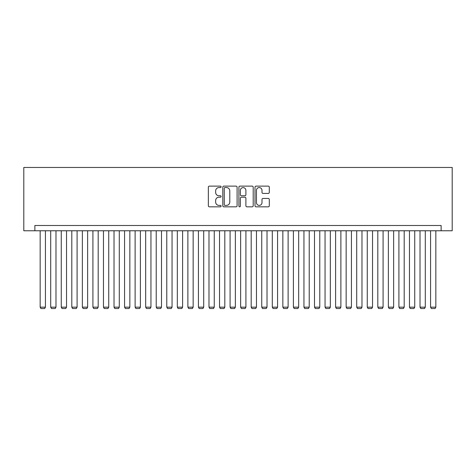 <?xml version="1.0" encoding="UTF-8"?>
<svg xmlns="http://www.w3.org/2000/svg" width="476" height="476" viewBox="0 0 476 476"><rect width="100%" height="100%" fill="white"/><g stroke="black" fill="none" stroke-linecap="round" stroke-linejoin="round"><path stroke-width="0.71" d="M221.12 186.848A0.726 0.726 0 0 0 220.394 186.122L209.386 186.122A1.035 1.035 0 0 0 208.351 187.157L208.351 205.799A1.035 1.035 0 0 0 209.386 206.834L220.394 206.834A0.726 0.726 0 0 0 221.12 206.114A0.726 0.726 0 0 0 220.394 205.388L218.966 205.388A3.314 3.314 0 0 1 215.652 202.074L215.652 200.521A3.314 3.314 0 0 1 218.966 197.207L220.394 197.207A0.726 0.726 0 0 0 221.12 196.481A0.726 0.726 0 0 0 220.394 195.755L218.966 195.755A3.314 3.314 0 0 1 215.652 192.441L215.652 190.888A3.314 3.314 0 0 1 218.966 187.574L220.394 187.574A0.726 0.726 0 0 0 221.12 186.848M268.268 193.423A1.035 1.035 0 0 0 269.303 192.387L269.303 187.157A1.035 1.035 0 0 0 268.268 186.122L256.046 186.122A1.035 1.035 0 0 0 255.011 187.157L255.011 205.799A1.035 1.035 0 0 0 256.046 206.834L268.268 206.834A1.035 1.035 0 0 0 269.303 205.799L269.303 199.48A1.035 1.035 0 0 0 268.268 198.444L263.038 198.444A1.035 1.035 0 0 0 262.002 199.48L262.002 202.615A2.773 2.773 0 0 1 259.23 205.388A2.773 2.773 0 0 1 256.463 202.615L256.463 190.34A2.773 2.773 0 0 1 259.23 187.574A2.773 2.773 0 0 1 262.002 190.34L262.002 192.387A1.035 1.035 0 0 0 263.038 193.423L268.268 193.423M441.121 230.771L452.2 230.771L452.2 167.463L23.8 167.463L23.8 230.771L441.121 230.771L441.121 225.499L34.879 225.499L34.879 230.771M237.096 187.157A1.035 1.035 0 0 0 236.06 186.122L223.839 186.122A1.035 1.035 0 0 0 222.804 187.157L222.804 205.799A1.035 1.035 0 0 0 223.839 206.834L236.06 206.834A1.035 1.035 0 0 0 237.096 205.799L237.096 187.157M239.94 186.122L252.161 186.122A1.035 1.035 0 0 1 253.196 187.157L253.196 205.799A1.035 1.035 0 0 1 252.161 206.834L246.931 206.834A1.035 1.035 0 0 1 245.896 205.799L245.896 198.242A1.035 1.035 0 0 0 244.86 197.207L241.391 197.207A1.035 1.035 0 0 0 240.356 198.242L240.356 206.114A0.726 0.726 0 0 1 239.63 206.834A0.726 0.726 0 0 1 238.904 206.114L238.904 187.157A1.035 1.035 0 0 1 239.94 186.122M224.975 187.574A0.726 0.726 0 0 0 224.25 188.3L224.25 204.662A0.726 0.726 0 0 0 224.975 205.388L226.475 205.388A3.314 3.314 0 0 0 229.789 202.074L229.789 190.888A3.314 3.314 0 0 0 226.475 187.574L224.975 187.574M245.896 190.394A2.773 2.773 0 0 0 243.129 187.621A2.773 2.773 0 0 0 240.356 190.394L240.356 194.72A1.035 1.035 0 0 0 241.391 195.755L244.86 195.755A1.035 1.035 0 0 0 245.896 194.72L245.896 190.394M45.428 230.771L45.428 307.169L40.157 307.169L40.157 230.771M45.428 307.169L44.637 308.537L40.948 308.537L40.157 307.169M55.984 230.771L55.984 307.169L50.706 307.169L50.706 230.771M55.984 307.169L55.192 308.537L51.497 308.537L50.706 307.169M66.533 230.771L66.533 307.169L61.261 307.169L61.261 230.771M66.533 307.169L65.742 308.537L62.053 308.537L61.261 307.169M77.088 230.771L77.088 307.169L71.811 307.169L71.811 230.771M77.088 307.169L76.297 308.537L72.602 308.537L71.811 307.169M87.638 230.771L87.638 307.169L82.36 307.169L82.36 230.771M87.638 307.169L86.846 308.537L83.151 308.537L82.36 307.169M98.187 230.771L98.187 307.169L92.915 307.169L92.915 230.771M98.187 307.169L97.396 308.537L93.707 308.537L92.915 307.169M108.742 230.771L108.742 307.169L103.465 307.169L103.465 230.771M108.742 307.169L107.951 308.537L104.256 308.537L103.465 307.169M119.292 230.771L119.292 307.169L114.02 307.169L114.02 230.771M119.292 307.169L118.5 308.537L114.811 308.537L114.02 307.169M129.847 230.771L129.847 307.169L124.569 307.169L124.569 230.771M129.847 307.169L129.055 308.537L125.361 308.537L124.569 307.169M140.396 230.771L140.396 307.169L135.119 307.169L135.119 230.771M140.396 307.169L139.605 308.537L135.91 308.537L135.119 307.169M150.946 230.771L150.946 307.169L145.674 307.169L145.674 230.771M150.946 307.169L150.154 308.537L146.465 308.537L145.674 307.169M161.501 230.771L161.501 307.169L156.223 307.169L156.223 230.771M161.501 307.169L160.71 308.537L157.015 308.537L156.223 307.169M172.05 230.771L172.05 307.169L166.779 307.169L166.779 230.771M172.05 307.169L171.259 308.537L167.57 308.537L166.779 307.169M182.605 230.771L182.605 307.169L177.328 307.169L177.328 230.771M182.605 307.169L181.814 308.537L178.119 308.537L177.328 307.169M193.155 230.771L193.155 307.169L187.877 307.169L187.877 230.771M193.155 307.169L192.363 308.537L188.669 308.537L187.877 307.169M203.704 230.771L203.704 307.169L198.433 307.169L198.433 230.771M203.704 307.169L202.913 308.537L199.224 308.537L198.433 307.169M214.26 230.771L214.26 307.169L208.982 307.169L208.982 230.771M214.26 307.169L213.468 308.537L209.773 308.537L208.982 307.169M224.809 230.771L224.809 307.169L219.537 307.169L219.537 230.771M224.809 307.169L224.017 308.537L220.328 308.537L219.537 307.169M235.364 230.771L235.364 307.169L230.086 307.169L230.086 230.771M235.364 307.169L234.573 308.537L230.878 308.537L230.086 307.169M245.913 230.771L245.913 307.169L240.636 307.169L240.636 230.771M245.913 307.169L245.122 308.537L241.427 308.537L240.636 307.169M256.463 230.771L256.463 307.169L251.191 307.169L251.191 230.771M256.463 307.169L255.671 308.537L251.982 308.537L251.191 307.169M267.018 230.771L267.018 307.169L261.74 307.169L261.74 230.771M267.018 307.169L266.227 308.537L262.532 308.537L261.74 307.169M277.567 230.771L277.567 307.169L272.296 307.169L272.296 230.771M277.567 307.169L276.776 308.537L273.087 308.537L272.296 307.169M288.123 230.771L288.123 307.169L282.845 307.169L282.845 230.771M288.123 307.169L287.331 308.537L283.636 308.537L282.845 307.169M298.672 230.771L298.672 307.169L293.394 307.169L293.394 230.771M298.672 307.169L297.881 308.537L294.186 308.537L293.394 307.169M309.221 230.771L309.221 307.169L303.95 307.169L303.95 230.771M309.221 307.169L308.43 308.537L304.741 308.537L303.95 307.169M319.777 230.771L319.777 307.169L314.499 307.169L314.499 230.771M319.777 307.169L318.985 308.537L315.29 308.537L314.499 307.169M330.326 230.771L330.326 307.169L325.054 307.169L325.054 230.771M330.326 307.169L329.535 308.537L325.846 308.537L325.054 307.169M340.881 230.771L340.881 307.169L335.604 307.169L335.604 230.771M340.881 307.169L340.09 308.537L336.395 308.537L335.604 307.169M351.431 230.771L351.431 307.169L346.153 307.169L346.153 230.771M351.431 307.169L350.639 308.537L346.945 308.537L346.153 307.169M361.98 230.771L361.98 307.169L356.708 307.169L356.708 230.771M361.98 307.169L361.189 308.537L357.5 308.537L356.708 307.169M372.535 230.771L372.535 307.169L367.258 307.169L367.258 230.771M372.535 307.169L371.744 308.537L368.049 308.537L367.258 307.169M383.085 230.771L383.085 307.169L377.813 307.169L377.813 230.771M383.085 307.169L382.293 308.537L378.604 308.537L377.813 307.169M393.64 230.771L393.64 307.169L388.362 307.169L388.362 230.771M393.64 307.169L392.849 308.537L389.154 308.537L388.362 307.169M404.189 230.771L404.189 307.169L398.912 307.169L398.912 230.771M404.189 307.169L403.398 308.537L399.703 308.537L398.912 307.169M414.739 230.771L414.739 307.169L409.467 307.169L409.467 230.771M414.739 307.169L413.947 308.537L410.258 308.537L409.467 307.169M425.294 230.771L425.294 307.169L420.016 307.169L420.016 230.771M425.294 307.169L424.503 308.537L420.808 308.537L420.016 307.169M435.843 230.771L435.843 307.169L430.572 307.169L430.572 230.771M435.843 307.169L435.052 308.537L431.363 308.537L430.572 307.169"/></g></svg>
